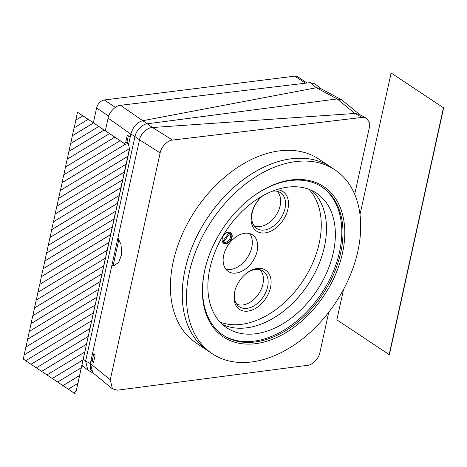 <?xml version="1.0" encoding="UTF-8"?>
<svg xmlns="http://www.w3.org/2000/svg" width="467" height="467" viewBox="0 0 467 467"><rect width="100%" height="100%" fill="white"/><g stroke="black" fill="none" stroke-linecap="round" stroke-linejoin="round"><path stroke-width="0.7" d="M222.269 238.509A6.41 4.308 123.8 0 0 223.594 243.225A6.41 4.308 123.8 0 0 228.48 242.63A6.41 4.308 123.8 0 0 232.035 237.283A6.41 4.308 123.8 0 0 230.71 232.572A6.41 4.308 123.8 0 0 225.824 233.167A6.41 4.308 123.8 0 0 222.269 238.509M223.424 243.103A6.41 4.308 123.8 0 0 231.69 237.055A6.41 4.308 123.8 0 0 230.535 232.461M276.353 189.736A23.747 15.954 -56.2 0 1 287.9 209.111A23.747 15.954 -56.2 0 1 265.069 232.899A23.747 15.954 -56.2 0 1 251.695 213.641A23.747 15.954 -56.2 0 1 261.876 196.263M262.985 195.638A21.459 14.419 123.8 0 0 252.262 212.637A21.459 14.419 123.8 0 0 255.77 227.721A21.459 14.419 123.8 0 0 272.401 226.88A21.459 14.419 123.8 0 0 284.975 208.539A21.459 14.419 123.8 0 0 279.535 192.159A21.459 14.419 123.8 0 0 272.191 191.248M234.609 292.033A23.548 15.825 -56.2 0 1 235.123 290.042A23.548 15.825 -56.2 0 1 246.127 273.574A23.548 15.825 -56.2 0 1 265.017 269.821A23.548 15.825 -56.2 0 1 270.51 287.538A23.548 15.825 -56.2 0 1 247.866 311.133A23.548 15.825 -56.2 0 1 234.609 292.033M235.263 289.587A21.441 14.407 123.8 0 0 234.919 290.964A21.441 14.407 123.8 0 0 238.415 306.037A21.441 14.407 123.8 0 0 255.04 305.196A21.441 14.407 123.8 0 0 267.603 286.872A21.441 14.407 123.8 0 0 262.162 270.504A21.441 14.407 123.8 0 0 245.753 273.878M244.79 233.29A21.949 14.746 123.8 0 0 225.403 250.02A21.949 14.746 123.8 0 0 228.223 271.426A21.949 14.746 123.8 0 0 236.045 273.072A21.949 14.746 123.8 0 0 255.431 256.342A21.949 14.746 123.8 0 0 252.612 234.936A21.949 14.746 123.8 0 0 244.79 233.29M249.617 233.576A21.949 14.746 -56.2 0 1 248.993 254.9A21.949 14.746 -56.2 0 1 230.645 269.465A21.949 14.746 -56.2 0 1 225.824 269.179M223.442 240.382A4.168 2.796 123.8 0 0 223.454 240.388L223.483 242.163L229.986 233.179A5.604 3.765 -56.2 0 1 230.587 236.804A5.604 3.765 -56.2 0 1 223.483 242.163M227.744 232.227A5.604 3.765 -56.2 0 1 229.145 232.508L222.642 241.492A5.604 3.765 -56.2 0 1 222.14 240.61M276.995 191.277A20.828 13.992 -56.2 0 1 280.142 205.69A20.828 13.992 123.8 0 0 276.995 191.277A20.828 13.992 123.8 0 1 278.063 211.656A20.828 13.992 123.8 0 1 260.113 226.553A20.828 13.992 123.8 0 1 253.978 225.713A20.828 13.992 123.8 0 0 280.142 205.69A20.828 13.992 -56.2 0 1 253.978 225.713M236.676 304.093A20.828 13.992 123.8 0 0 262.903 284.099A20.828 13.992 123.8 0 0 259.705 269.634A20.828 13.992 123.8 0 1 262.903 284.099A20.828 13.992 123.8 0 1 236.676 304.093A20.828 13.992 123.8 0 0 242.875 304.963A20.828 13.992 123.8 0 0 260.849 290.019A20.828 13.992 123.8 0 0 259.705 269.634M308.967 189.316A80.902 54.359 -56.2 0 1 319.189 243.319A80.902 54.359 -56.2 0 1 220.167 322.189M311.909 190.559A80.902 54.359 -56.2 0 1 324.402 246.804A80.902 54.359 -56.2 0 1 222.438 324.431M311.915 190.565A80.902 54.359 -56.2 0 1 324.419 246.815A80.902 54.359 -56.2 0 1 222.45 324.437M333.292 252.746A80.902 54.359 -56.2 0 1 288.39 320.181A80.902 54.359 -56.2 0 1 226.67 327.729A80.902 54.359 -56.2 0 1 209.946 268.186A80.902 54.359 -56.2 0 1 254.854 200.752A80.902 54.359 -56.2 0 1 316.573 193.204A80.902 54.359 -56.2 0 1 333.292 252.746M321.699 186.812A89.069 59.852 -56.2 0 1 339.521 251.97A89.069 59.852 -56.2 0 1 222.724 334.909M248.683 199.771A89.069 59.852 -56.2 0 1 322.294 187.203A89.069 59.852 -56.2 0 1 340.706 252.758A89.069 59.852 -56.2 0 1 291.268 327.005A89.069 59.852 -56.2 0 1 223.314 335.312A89.069 59.852 -56.2 0 1 204.902 269.757A89.069 59.852 -56.2 0 1 206.77 262.489M342.474 253.161A90.353 60.71 -56.2 0 1 255.589 343.683A90.353 60.71 -56.2 0 1 204.715 270.411A90.353 60.71 -56.2 0 1 206.688 262.758A90.353 60.71 -56.2 0 1 248.905 199.596A90.353 60.71 -56.2 0 1 321.395 185.177A90.353 60.71 -56.2 0 1 342.474 253.161M189.328 272.337A110.539 74.276 -56.2 0 1 250.68 180.192A110.539 74.276 -56.2 0 1 335.014 169.883A110.539 74.276 -56.2 0 1 357.862 251.234A110.539 74.276 -56.2 0 1 296.51 343.379A110.539 74.276 -56.2 0 1 212.176 353.688A110.539 74.276 -56.2 0 1 189.328 272.337M212.176 353.688L207.949 350.863A110.539 74.276 -56.2 0 1 185.107 269.512A110.539 74.276 -56.2 0 1 246.459 177.372A110.539 74.276 -56.2 0 1 330.788 167.063A110.539 74.276 -56.2 0 0 330.77 167.052L318.938 159.136A110.539 74.276 123.8 0 0 234.603 169.445A110.539 74.276 123.8 0 0 173.251 261.59A110.539 74.276 123.8 0 0 196.093 342.941L207.932 350.851A110.539 74.276 -56.2 0 1 207.932 350.851A110.539 74.276 -56.2 0 1 185.09 269.5A110.539 74.276 -56.2 0 1 246.442 177.361A110.539 74.276 -56.2 0 1 330.77 167.052M354.692 194.307L369.315 127.795L369.257 122.045L366.204 118.093L362.159 117.41L172.457 140.082C167.735 140.17 160.975 147.21 160.146 152.907L110.265 379.799L112.448 388.877L117.515 390.173L307.654 365.293C312.37 365.176 319.084 358.154 319.918 352.48L328.774 312.201M93.762 361.476L92.279 360.483L90.966 360.577L139.487 139.907C140.281 134.198 147.426 127.398 152.487 127.526L152.54 127.52C147.444 127.374 140.304 134.093 139.51 139.796L134.981 136.609L85.642 361.032L90.312 363.554L90.376 368.988L93.26 373.121M320.537 88.438L316.346 87.738L337.156 98.946L147.239 123.796L152.54 127.52L354.821 113.452L337.209 98.94L341.301 99.617L342.229 100.242L359.683 114.573M105.349 130.667L108.105 118.122C108.934 112.413 115.734 105.355 120.463 105.297L310.117 82.63L315.085 83.932L320.654 88.496M120.463 105.297L147.239 123.796C142.528 123.918 135.815 130.935 134.981 136.609L130.871 134.017C132.972 126.942 136.825 122.523 142.429 120.766L316.346 87.738L320.128 88.216L341.301 99.617M108.105 118.122L130.848 134.134L130.217 136.994L127.275 135.173L125.681 142.435L128.618 144.256L128.244 145.967M128.804 143.41L126.971 142.19L125.681 142.435M128.367 135.85L126.971 142.19M128.618 144.256L130.217 136.994M117.958 237.82L121.006 244.41L121.735 254.182L118.671 262.542L113.825 265.606L111.864 265.525L113.189 265.39L118.922 239.308M92.279 360.483L93.68 354.12M112.448 388.877L92.816 372.759L90.341 363.437L90.966 360.577L93.552 362.445L95.145 355.183L92.565 353.315M90.312 363.554L110.265 379.799M93.406 373.244L87.825 370.115L83.558 366.613L82.174 364.855M160.146 152.907L139.51 139.796M87.825 370.115L85.642 361.032L83.418 359.205M354.873 113.452L359.222 114.327L366.204 118.093M113.189 265.39A16.018 10.256 -97.1 0 0 114.473 265.49M307.053 82.998L297.683 76.734A8.009 5.382 123.8 0 0 294.829 76.133L104.316 99.985A8.009 5.382 123.8 0 0 96.611 108.005L93.388 122.669M229.986 233.179L228.048 233.839M391.124 72.992L443.65 107.9L391.124 72.992L359.993 214.604M343.549 289.394L336.853 319.837L389.379 354.745L443.65 107.9M443.405 107.935L389.134 354.774M75.794 120.083L82.828 115.81L77.51 112.255L75.794 120.083L82.939 115.793L93.464 122.914L72.35 135.734L74.072 127.905L88.146 119.359M98.782 126.469L104.094 130.019L68.906 151.39L70.628 143.562L98.887 126.452L93.464 122.914M109.412 133.574L114.73 137.129L65.468 167.04L67.19 159.212L109.523 133.562L104.094 130.019M120.048 140.684L125.366 144.233L62.023 182.696L63.745 174.868L120.159 140.666L114.73 137.129M60.43 190.448L62.134 182.679L125.366 144.233M125.477 144.221L77.51 112.255M129.505 148.506L127.783 156.328L58.585 198.347L60.301 190.524L129.616 148.488L129.902 147.181M126.061 164.156L124.339 171.984L55.141 214.003L56.863 206.175L126.172 164.145L127.783 156.328M122.623 179.813L120.9 187.635L51.703 229.653L53.419 221.831L122.728 179.795L124.339 171.984M119.178 195.463L117.456 203.291L48.259 245.309L49.981 237.481L119.289 195.451L120.9 187.635M115.734 211.119L114.018 218.947L44.814 260.965L46.537 253.137L115.845 211.102L117.456 203.291M112.296 226.769L110.574 234.597L41.376 276.616L43.098 268.788L112.407 226.758L114.018 218.947M108.852 242.426L107.13 250.254L37.932 292.272L39.654 284.444L108.963 242.414L110.574 234.597M105.414 258.076L103.692 265.904L34.494 307.922L36.21 300.094L105.524 258.064L107.13 250.254M101.969 273.732L100.247 281.56L31.05 323.578L32.772 315.75L102.08 273.72L103.692 265.904M98.531 289.388L96.809 297.21L27.606 339.229L29.328 331.401L98.636 289.371L100.247 281.56M95.087 305.039L93.365 312.867L24.167 354.885L25.889 347.057L95.198 305.027L96.809 297.21M74.195 127.835L75.899 120.066M25.761 360.699L23.35 359.082L24.167 354.885M26.012 346.981L27.606 339.229M29.45 331.331L31.05 323.578M32.894 315.674L34.494 307.922M36.338 300.024L37.932 292.272M39.777 284.368L41.376 276.616M43.221 268.712L44.814 260.965M46.659 253.061L48.259 245.309M50.103 237.405L51.703 229.653M53.542 221.755L55.141 214.003M56.986 206.099L58.585 198.347M63.868 174.792L65.468 167.04M67.312 159.142L68.906 151.39M70.751 143.486L72.35 135.734M91.643 320.695L89.927 328.517L31.009 364.289L25.697 360.74L91.754 320.677L93.365 312.867M88.205 336.345L86.483 344.173L41.645 371.399L36.327 367.844L88.316 336.333L89.927 328.517M84.76 352.001L83.038 359.823L52.281 378.503L46.963 374.954L84.871 351.984L86.483 344.173M81.322 367.652L79.6 375.48L62.911 385.614L57.593 382.059L81.427 367.64L83.038 359.823M77.878 383.308L76.156 391.136L73.547 392.718L68.229 389.163L77.989 383.29L79.6 375.48M130.036 147.163L76.156 391.136M75.631 394.025L73.547 392.718M68.299 389.122L62.911 385.614M57.663 382.018L52.281 378.503M47.033 374.908L41.645 371.399M36.397 367.803L31.009 364.289M76.267 391.118L73.658 392.706M63.022 385.596L79.711 375.468M52.386 378.492L83.149 359.812M41.756 371.382L86.593 344.161M31.12 364.278L90.032 328.505M24.278 354.867L93.476 312.849M27.716 339.217L96.92 297.199M31.161 323.561L100.358 281.543M34.599 307.911L103.802 265.892M38.043 292.254L107.241 250.236M41.487 276.604L110.685 234.586M44.925 260.948L114.123 218.93M48.37 245.298L117.567 203.279M51.808 229.641L121.011 187.623M55.252 213.991L124.45 171.973M58.69 198.335L127.894 156.317M65.578 167.028L114.841 137.117M69.017 151.372L104.205 130.007M72.461 135.722L93.575 122.903M316.346 87.738L310.117 82.63M152.54 127.52L172.504 140.077M362.159 117.41L354.821 113.452M96.611 108.005L108.7 116.085M104.316 99.985L115.349 107.357M294.829 76.133L305.395 83.196M335.014 169.883L330.788 167.063M81.959 365.83L83.844 366.846"/></g></svg>
